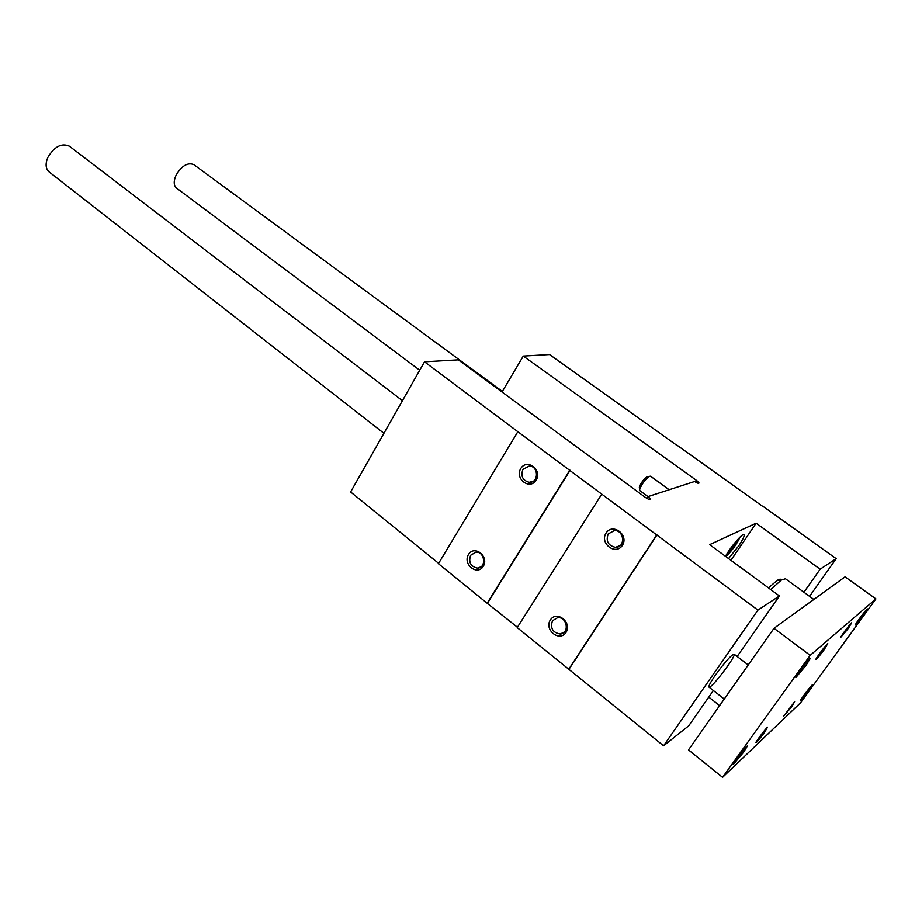 <?xml version="1.0" encoding="UTF-8"?>
<svg xmlns="http://www.w3.org/2000/svg" width="922" height="922" viewBox="0 0 922 922"><rect width="100%" height="100%" fill="white"/><g stroke="black" fill="none" stroke-linecap="round" stroke-linejoin="round"><path stroke-width="1.38" d="M502.029 391.988L523.281 356.076L549.535 354.544L675.999 444.738M676.114 444.554L762.506 506.259M468.491 554.491C462.418 564.241 477.262 576.204 483.266 566.304C489.398 556.462 474.381 544.545 468.491 554.491M520.78 468.514C514.441 478.714 529.885 490.504 536.166 480.155C542.585 469.851 526.958 458.119 520.78 468.514M569.715 470.347L517.841 431.703L438.411 563.688L487.15 603.23L569.715 470.347L757.919 610.11L779.424 595.969L709.629 544.648L756.109 523.223L820.154 569.197L836.185 558.651L762.632 506.074M809.562 596.338L836.185 558.651M803.926 592.235L820.154 569.197M730.927 560.311L756.109 523.223M725.487 556.312C730.212 547.391 742.683 532.835 743.996 534.656C744.699 535.786 742.936 539.52 738.718 545.87L728.541 558.559M601.732 494.192L517.207 627.605L663.563 745.794L688.699 725.845L713.363 690.532M737.151 656.487L779.424 595.969M715.357 675.181C710.574 682.165 708.442 686.141 708.983 687.109C710.793 689.621 736.966 655.231 734.073 654.136C731.065 655.139 724.83 662.146 715.357 675.181M663.563 745.794L757.919 610.11M606.088 533.043C599.323 543.369 615.677 555.839 622.373 545.375C629.219 534.944 612.657 522.532 606.088 533.043M550.353 619.964C543.899 629.807 559.585 642.45 565.981 632.457C572.516 622.511 556.634 609.915 550.353 619.964M568.678 669.372L656.625 535.071M438.618 563.342L350.625 491.968L424.5 361.816L458.315 359.845L645.412 497.431C648.258 499.309 649.906 499.828 650.367 498.986L648.212 496.52L694.623 481.503C697.17 483.174 698.634 483.67 699.037 483.013L696.951 480.754L523.281 356.076M646.979 498.433L648.212 496.52M487.15 603.23L517.426 627.26M424.5 361.816L517.841 431.703M552.485 620.748C550.088 628.205 552.67 632.63 560.23 634.036C569.865 633.598 567.168 616.553 557.649 617.659L552.485 620.748M608.232 533.907C605.673 541.122 608.094 545.605 615.47 547.345C625.6 547.726 624.563 530.231 614.467 530.53L608.232 533.907M470.6 555.286C468.341 562.224 470.6 566.5 477.377 568.102C486.539 568.298 485.156 551.656 476.04 552.128L470.6 555.286M522.924 469.39C520.538 476.109 522.624 480.42 529.193 482.31C538.759 483.266 538.932 466.255 529.355 465.979L522.924 469.39M569.07 669.153L656.971 534.933M487.588 603.057L570.119 470.255M722.56 777.35L800.63 702.714L875.9 598.897L810.184 655.358L722.56 777.35L688.492 749.897L773.984 628.32L810.184 655.358M773.984 628.32L845.059 576.849L875.9 598.897M808.905 690.463L800.573 700.57C799.685 700.524 812.178 684.009 812.466 684.862L808.905 690.463M863.488 615.158L855.339 625.047C854.406 625.012 867.118 608.071 867.441 608.935L863.488 615.158M805.851 665.615L795.882 677.52C794.672 677.37 809.585 657.617 810.069 658.734L805.851 665.615M743.628 752.156L733.405 764.373C732.252 764.211 746.935 744.964 747.362 746.059L743.628 752.156M791.629 706.794L783.677 716.163L794.626 701.723L791.629 706.794M848.275 628.481L840.507 637.609C841.187 635.742 850.003 623.998 851.628 622.811L848.275 628.481M824.349 649.434C818.897 656.764 816.085 660.025 815.912 659.242C816.708 657.121 825.905 644.904 827.737 643.544L824.349 649.434M764.522 732.402C759.025 739.79 756.144 743.144 755.879 742.498C756.651 740.458 765.79 728.449 767.53 727.181L764.522 732.402M502.363 391.424L193.804 164.612C187.696 162.203 181.795 165.718 176.09 175.168C173.474 181.15 173.624 185.46 176.551 188.111L419.729 370.229M402.43 400.69L69.357 146.16C61.52 142.772 54.329 146.563 47.783 157.547C45.19 163.955 45.639 168.749 49.131 171.93L383.921 433.317M770.688 589.55L781.337 580.065L785.44 578.762L813.838 599.461M768.452 587.902L776.9 580.641C779.482 578.935 780.946 578.751 781.291 580.076M737.3 539.946L731.722 549.201L726.893 553.903M733.324 544.706L731.722 549.201L730.581 548.371M740.009 537.111C737.035 543.796 732.322 550.296 725.902 556.611M648.108 496.681L639.845 490.608L639.661 489.455C641.666 484.2 644.893 479.832 649.365 476.363L650.529 476.19L669.165 489.743M639.465 488.049L639.326 487.15C640.917 482.967 643.487 479.486 647.037 476.732L647.947 476.593M735.791 541.675L736.471 542.182M695.914 482.333L696.951 480.754M620.264 545.513L615.47 547.345M564.552 631.904L560.23 634.036M480.996 566.846L477.377 568.102M533.066 481.365L529.193 482.31M708.983 687.109L724.254 699.037M734.073 654.136L748.226 664.946M719.633 705.618L708.776 697.101M776.9 580.641L781.337 580.065M639.326 487.15L639.661 489.455M647.037 476.732L649.365 476.363"/></g></svg>
